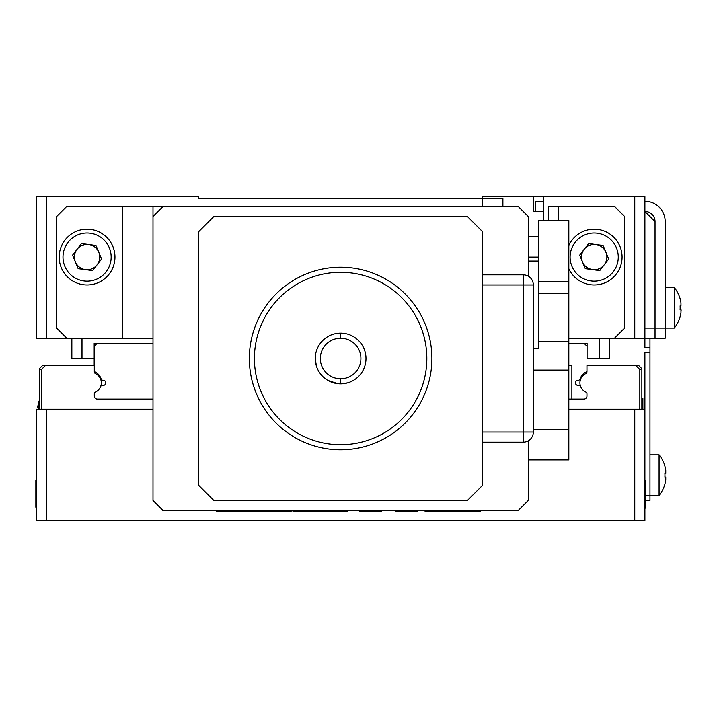 <?xml version="1.0" encoding="UTF-8"?>
<svg xmlns="http://www.w3.org/2000/svg" width="717" height="717" viewBox="0 0 717 717"><rect width="100%" height="100%" fill="white"/><g stroke="black" fill="none" stroke-linecap="round" stroke-linejoin="round"><path stroke-width="1.08" d="M74.649 254.553L74.64 259.599M85.448 269.646L87.071 269.753A12.682 12.682 0 0 1 82.231 245.357A12.682 12.682 0 0 0 75.348 261.92M581.765 254.553L581.765 259.599M589.266 268.758L592.484 269.637M592.565 269.646L594.187 269.753A12.682 12.682 0 0 1 589.347 245.357A12.682 12.682 0 0 0 582.473 261.92M36.361 338.218L36.361 196.225L46.497 196.225L46.497 338.218L36.361 338.218M482.622 206.362L482.622 198.25L198.636 198.25L198.636 196.225L46.497 196.225M634.76 196.225L644.897 196.225L644.897 338.218L634.76 338.218L634.76 196.225L482.622 196.225L482.622 198.25L502.904 198.25L502.904 206.362M94.169 365.598L94.169 346.329L97.207 343.291L152.999 343.291L94.169 343.291L94.169 358.5L71.852 358.5L71.852 338.218M81.998 338.218L81.998 358.5M609.405 338.218L609.405 358.5L599.26 358.5L599.26 338.218M568.832 343.291L587.089 343.291L587.089 358.5L599.26 358.5M543.477 220.495L543.477 196.225M644.897 328.072L655.042 328.072L655.042 221.58L644.897 211.434A10.146 10.146 0 0 1 655.042 221.58L655.042 338.218L644.897 338.218L644.897 347.342L649.969 347.342L649.969 338.218L649.969 500.493L645.408 500.493M634.76 338.218L614.478 338.218L624.615 328.072L624.615 216.507L614.478 206.362L558.686 206.362L558.686 220.495M543.477 211.434L533.331 211.434L533.331 196.225M538.404 236.789L528.268 236.789L538.404 236.789M599.027 268.794A12.682 12.682 0 0 0 604.243 264.806A12.682 12.682 0 0 1 592.52 269.646M589.347 245.357A12.682 12.682 0 0 1 605.91 252.232A12.682 12.682 0 0 0 594.187 244.398M91.91 268.794A12.682 12.682 0 0 0 98.785 252.232A12.682 12.682 0 0 1 85.404 269.646M82.231 245.357A12.682 12.682 0 0 1 88.738 244.506A12.682 12.682 0 0 0 87.071 244.398M66.789 338.218L122.571 338.218L122.571 206.362L66.789 206.362L56.643 216.507L56.643 328.072L66.789 338.218L46.497 338.218M99.493 259.599L99.744 257.08M634.76 409.21L644.897 409.21L644.897 520.775L634.76 520.775L634.76 409.21L568.832 409.21M152.999 409.21L46.497 409.21L46.497 520.775L634.76 520.775M46.497 520.775L36.361 520.775L36.361 409.21L46.497 409.21M395.659 510.638L395.659 511.651L417.715 511.651L417.715 510.638M291.12 510.638L291.12 511.651L263.058 511.651L263.058 510.638M263.058 511.651L216.211 511.651L216.211 510.638M217.045 511.651L217.045 510.638M269.753 511.651L269.753 510.638M330.743 510.638L330.743 511.651L323.215 511.651L330.743 511.651L330.412 510.638M329.901 511.651L329.901 510.638M323.215 510.638L323.215 511.651L320.418 511.651L320.418 510.638M331.039 511.651L347.655 511.651L331.039 511.651M317.47 511.651L309.601 511.651L320.212 511.651L314.745 511.651L317.47 511.651L317.47 510.638M314.745 511.651L314.745 510.638M293.396 510.638L293.396 511.651L309.601 511.651L292.975 511.651L292.975 510.638M311.528 510.638L311.528 511.651L310.864 511.651L310.864 510.638M480.256 510.638L480.256 511.651L425.091 511.651L425.091 510.638M456.155 511.651L456.155 510.638M478.678 511.651L478.678 510.638M425.226 511.651L425.226 510.638M450.07 511.651L450.07 510.638M538.404 261.069L528.268 261.069L528.268 216.507L518.122 206.362L163.135 206.362L152.999 216.507L152.999 500.493L163.135 510.638L518.122 510.638L528.268 500.493L528.268 440.812L528.268 459.92L568.832 459.92L568.832 429.501L533.331 429.501M548.55 220.495L548.55 206.362L558.686 206.362M614.478 338.218L568.832 338.218M528.268 257.08L538.404 257.08M122.571 206.362L163.135 206.362M152.999 338.218L122.571 338.218M152.999 216.507L152.999 206.362M381.256 510.638L381.256 511.651L359.674 511.651L359.674 510.638M94.294 370.985A2.026 2.026 0 0 0 95.307 372.105A11.158 11.158 0 0 1 101.079 378.872A2.026 2.026 0 0 0 103.024 380.306L103.293 380.306A2.536 2.536 0 0 1 105.829 382.842A2.536 2.536 0 0 1 103.293 385.379L102.486 385.379A2.026 2.026 0 0 0 100.631 386.597A11.158 11.158 0 0 1 100.461 386.974M97.207 399.073L152.999 399.073M39.399 398.132L38.655 409.21M39.399 409.21L39.399 368.646L42.446 365.598L45.314 365.598L41.425 369.479L41.425 409.21M41.425 369.479L39.399 368.646L42.446 365.598L94.294 365.598L94.294 371.764A2.026 2.026 0 0 0 95.46 373.602A2.026 2.026 0 0 1 94.294 371.764M97.342 399.073A3.038 3.038 0 0 1 94.294 396.026L94.294 393.92A2.026 2.026 0 0 1 95.46 392.082A10.208 10.208 0 0 0 95.46 373.602M577.965 380.306A2.536 2.536 0 0 0 575.428 382.842A2.536 2.536 0 0 0 577.965 385.379A2.536 2.536 0 0 1 575.428 382.842A2.536 2.536 0 0 1 577.965 380.306L577.965 380.306M578.234 380.306A2.026 2.026 0 0 0 580.178 378.872A2.026 2.026 0 0 1 578.234 380.306M585.95 372.105A11.158 11.158 0 0 0 580.178 378.872A11.158 11.158 0 0 1 585.95 372.105A2.026 2.026 0 0 0 586.963 370.985A2.026 2.026 0 0 1 585.95 372.105M587.089 358.5L587.089 346.329L584.05 343.291M577.965 385.379L578.771 385.379A2.026 2.026 0 0 1 580.627 386.597A11.158 11.158 0 0 0 580.797 386.974A11.158 11.158 0 0 1 580.627 386.597A2.026 2.026 0 0 0 578.771 385.379M571.879 365.598L571.879 399.073L571.879 365.598L568.832 365.598M639.833 409.21L639.833 369.479L635.943 365.598L586.963 365.598L586.963 371.764A2.026 2.026 0 0 1 585.798 373.602A10.208 10.208 0 0 0 585.798 392.082A2.026 2.026 0 0 1 586.963 393.92A2.026 2.026 0 0 0 585.798 392.082M639.833 369.479L641.858 368.646L638.82 365.598L635.943 365.598L638.82 365.598L641.858 368.646L641.858 409.21M568.832 399.073L583.916 399.073A3.038 3.038 0 0 0 586.963 396.026L586.963 393.92M586.963 396.026A3.038 3.038 0 0 1 583.916 399.073M585.798 373.602A2.026 2.026 0 0 0 586.963 371.764M642.871 398.491L641.858 397.836L642.871 398.491L642.871 409.21L642.871 398.491M649.969 347.342L649.969 352.414L644.897 352.414L644.897 409.21M645.408 495.42L659.084 495.42L659.084 454.856L649.969 454.856M680.164 316.699L680.164 316.699A32.453 32.453 0 0 1 674.294 328.072L665.188 328.072L665.188 338.218L655.042 338.218L655.042 328.072L665.188 328.072L665.188 221.58A20.282 20.282 0 0 0 644.897 201.289M535.366 211.434L535.366 201.289L543.477 201.289M349.654 382.197L352.325 380.996M351.671 381.327A25.355 25.355 0 0 0 340.629 333.145A25.355 25.355 0 0 0 328.933 380.996L331.541 382.17M331.828 382.278L335.726 383.38M335.762 383.38L340.629 383.855A25.355 25.355 0 0 1 315.274 358.5A25.355 25.355 0 0 1 340.629 333.145A25.355 25.355 0 0 1 365.984 358.5A25.355 25.355 0 0 1 340.629 383.855L342.636 383.774M340.629 449.783A91.283 91.283 0 0 1 249.346 358.5A91.283 91.283 0 0 1 340.629 267.217A91.283 91.283 0 0 1 431.912 358.5A91.283 91.283 0 0 1 340.629 449.783M340.629 272.29A86.21 86.21 0 0 0 254.418 358.5A86.21 86.21 0 0 0 340.629 444.71A86.21 86.21 0 0 0 426.839 358.5A86.21 86.21 0 0 0 340.629 272.29M353.311 380.458L349.6 382.215M347.718 382.842L340.629 383.855L340.629 378.782L340.629 383.855M338.119 383.729L327.947 380.458M340.629 333.145L340.629 338.218L340.629 333.145M482.622 274.826L523.195 274.826A10.146 10.146 0 0 1 533.331 284.972L533.331 432.028A10.146 10.146 0 0 1 523.195 442.174L482.622 442.174M482.622 284.972L482.622 432.028L523.195 432.028L523.195 284.972L482.622 284.972M213.845 216.507L467.412 216.507L482.622 231.716L482.622 485.284L467.412 500.493L213.845 500.493L198.636 485.284L198.636 231.716L213.845 216.507M360.911 358.5A20.282 20.282 0 0 0 340.629 338.218A20.282 20.282 0 0 0 320.347 358.5A20.282 20.282 0 0 0 340.629 378.782A20.282 20.282 0 0 0 360.911 358.5M568.832 245.456A27.891 27.891 0 0 1 619.963 246.424A27.891 27.891 0 0 1 604.843 282.857A27.891 27.891 0 0 1 568.832 268.696M608.697 258.998L599.779 270.605L585.269 268.678L579.677 255.153L588.603 243.547L603.114 245.474L608.697 258.998M605.91 252.232A12.682 12.682 0 0 1 604.243 264.806M76.414 231.295A27.891 27.891 0 0 1 112.847 246.424A27.891 27.891 0 0 1 97.718 282.857A27.891 27.891 0 0 1 61.295 267.728A27.891 27.891 0 0 1 76.414 231.295M78.144 268.678L72.56 255.153L81.478 243.547L95.988 245.474L101.581 258.998L92.663 270.605L78.144 268.678M88.738 244.506A12.682 12.682 0 0 1 98.785 252.232M316.367 351.142L317.039 349.215M315.274 358.5C317.667 345.083 317.667 345.083 315.274 358.5L316.367 365.858M36.361 508.729A3.8 3.8 0 0 1 35.85 506.829L36.361 506.829M35.85 506.829L35.85 480.211L36.361 480.211M644.897 508.729A3.8 3.8 0 0 0 645.408 506.829L645.408 480.211L644.897 480.211M664.901 484.02L664.901 484.02A32.399 32.399 0 0 0 665.761 480.103L665.761 477.065L664.901 477.065A31.485 27.264 -90 0 0 664.901 473.211L665.761 473.211L665.761 470.164A32.399 32.399 0 0 0 664.901 466.256L664.955 466.22A32.453 32.453 0 0 0 659.084 454.856M664.955 484.056A32.453 32.453 0 0 1 659.084 495.42M665.761 477.065L664.901 477.065A31.485 27.264 -90 0 0 664.901 473.211L665.761 473.211M664.955 466.22L664.901 466.256A32.399 32.399 0 0 1 665.761 470.164M680.11 316.672A32.399 32.399 0 0 0 680.971 312.755L680.971 309.717L680.11 309.717A31.485 27.264 -90 0 0 680.11 305.863L680.971 305.863L680.11 305.863L680.971 305.863L680.971 302.816A32.399 32.399 0 0 0 680.11 298.899L680.164 298.872A32.453 32.453 0 0 0 674.294 287.499L665.188 287.499M681.051 309.771L681.15 311.16M674.294 328.072L674.294 287.499M680.11 305.863L680.971 305.863L680.11 305.863M680.11 309.717L680.971 309.717L680.971 312.755M538.404 281.351L538.404 220.495L568.832 220.495L568.832 281.351L538.404 281.351L538.404 341.4L568.832 341.4L568.832 429.501M533.331 348.605L538.404 348.605L538.404 341.4M568.832 281.351L568.832 341.4M528.268 261.069L528.268 276.188M523.195 274.826L523.195 284.972L533.331 284.972M523.195 442.174L523.195 432.028L533.331 432.028M603.391 279.343A24.091 24.091 0 0 0 616.45 247.876A24.091 24.091 0 0 0 584.991 234.817A24.091 24.091 0 0 0 571.924 266.276A24.091 24.091 0 0 0 603.391 279.343M96.266 279.343A24.091 24.091 0 0 0 109.334 247.876A24.091 24.091 0 0 0 77.875 234.817A24.091 24.091 0 0 0 64.808 266.276A24.091 24.091 0 0 0 96.266 279.343M644.897 506.829L645.408 506.829M568.832 370.08L533.331 370.08M568.832 293.235L538.404 293.235M38.557 409.21L38.557 401.968M37.642 407.543L38.682 401.323"/></g></svg>
